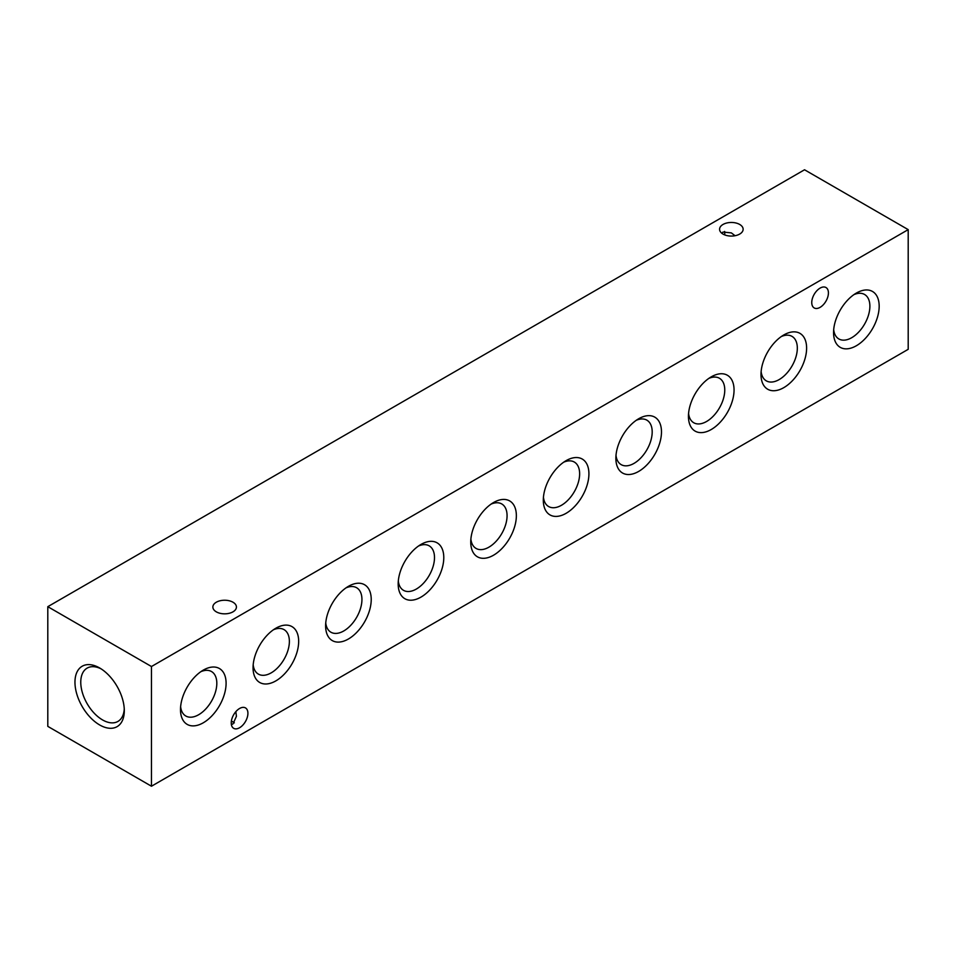 <?xml version="1.0" encoding="UTF-8"?>
<svg xmlns="http://www.w3.org/2000/svg" width="956" height="956" viewBox="0 0 956 956"><rect width="100%" height="100%" fill="white"/><g stroke="black" fill="none" stroke-linecap="round" stroke-linejoin="round"><path stroke-width="1.43" d="M99.627 724.935A34.894 20.148 60 0 1 74.962 682.202A34.894 20.148 60 0 1 99.627 667.957L99.627 667.957A34.894 20.148 60 0 1 124.304 710.69A34.894 20.148 60 0 1 99.627 724.935M101.133 668.877A30.783 17.77 -120 0 0 87.139 668.113A30.783 17.77 -120 0 0 82.419 692.777A30.783 17.77 -120 0 0 102.531 719.916A30.783 17.77 -120 0 0 117.923 721.433A30.783 17.77 -120 0 0 124.256 708.934M235.833 711.67L236.431 716.307L232.977 723.931L231.376 724.552M234.328 722.856A11.783 6.8 0 0 0 231.376 721.147M232.977 611.84A11.783 6.8 0 0 0 236.431 607.036A11.783 6.8 0 0 0 229.153 600.75A11.783 6.8 0 0 0 216.319 602.22A11.783 6.8 0 0 0 212.865 607.036A11.783 6.8 0 0 0 220.143 613.322A11.783 6.8 0 0 0 232.977 611.84M735.056 235.726L731.352 232.894L723.023 232.069L721.672 233.144M739.681 234.077A11.783 6.8 0 0 0 743.135 229.261A11.783 6.8 0 0 0 735.857 222.975A11.783 6.8 0 0 0 723.023 224.457A11.783 6.8 0 0 0 719.569 229.261A11.783 6.8 0 0 0 726.847 235.558A11.783 6.8 0 0 0 739.681 234.077M724.624 234.853A11.783 6.8 120 0 0 724.624 231.448M856.373 293.062L856.373 293.062A32.253 18.618 -60 0 1 879.173 306.231A32.253 18.618 -60 0 1 856.373 345.737A32.253 18.618 -60 0 1 833.56 332.569A32.253 18.618 -60 0 1 856.373 293.062L856.373 293.062M853.911 294.639A25.681 14.83 -60 0 1 864.571 294.472A25.681 14.83 -60 0 1 868.502 315.062A25.681 14.83 -60 0 1 851.724 337.695A25.681 14.83 -60 0 1 838.878 338.962A25.681 14.83 -60 0 1 833.692 329.653M783.801 334.959L783.801 334.959A32.253 18.618 -60 0 1 806.613 348.127A32.253 18.618 -60 0 1 783.801 387.634A32.253 18.618 -60 0 1 761 374.465A32.253 18.618 -60 0 1 783.801 334.959L783.801 334.959M781.351 336.536A25.681 14.83 -60 0 1 791.998 336.369A25.681 14.83 -60 0 1 795.942 356.947A25.681 14.83 -60 0 1 779.164 379.58A25.681 14.83 -60 0 1 766.318 380.858A25.681 14.83 -60 0 1 761.131 371.549M711.24 376.855L711.24 376.855A32.253 18.618 -60 0 1 734.053 390.024A32.253 18.618 -60 0 1 711.24 429.519A32.253 18.618 -60 0 1 688.44 416.35A32.253 18.618 -60 0 1 711.24 376.855L711.24 376.855M708.79 378.421A25.681 14.83 -60 0 1 719.438 378.265A25.681 14.83 -60 0 1 723.381 398.843A25.681 14.83 -60 0 1 706.592 421.476A25.681 14.83 -60 0 1 693.757 422.755A25.681 14.83 -60 0 1 688.571 413.446M638.68 418.752L638.68 418.752A32.253 18.618 -60 0 1 661.48 431.921A32.253 18.618 -60 0 1 638.68 471.416A32.253 18.618 -60 0 1 615.867 458.247A32.253 18.618 -60 0 1 638.68 418.752L638.68 418.752M636.218 420.317A25.681 14.83 -60 0 1 646.877 420.162A25.681 14.83 -60 0 1 650.809 440.74A25.681 14.83 -60 0 1 634.031 463.373A25.681 14.83 -60 0 1 621.185 464.64A25.681 14.83 -60 0 1 615.999 455.343M566.107 460.649L566.107 460.649A32.253 18.618 -60 0 1 588.92 473.806A32.253 18.618 -60 0 1 566.107 513.312A32.253 18.618 -60 0 1 543.307 500.143A32.253 18.618 -60 0 1 566.107 460.649L566.107 460.649M563.658 462.214A25.681 14.83 -60 0 1 574.317 462.047A25.681 14.83 -60 0 1 578.249 482.637A25.681 14.83 -60 0 1 561.471 505.27A25.681 14.83 -60 0 1 548.625 506.537A25.681 14.83 -60 0 1 543.438 497.228M493.547 502.533L493.547 502.533A32.253 18.618 -60 0 1 516.36 515.702A32.253 18.618 -60 0 1 493.547 555.209A32.253 18.618 -60 0 1 470.746 542.04A32.253 18.618 -60 0 1 493.547 502.533L493.547 502.533M491.097 504.111A25.681 14.83 -60 0 1 501.745 503.943A25.681 14.83 -60 0 1 505.688 524.533A25.681 14.83 -60 0 1 488.91 547.167A25.681 14.83 -60 0 1 476.064 548.433A25.681 14.83 -60 0 1 470.878 539.124M420.987 544.43L420.987 544.43A32.253 18.618 -60 0 1 443.787 557.599A32.253 18.618 -60 0 1 420.987 597.106A32.253 18.618 -60 0 1 398.174 583.937A32.253 18.618 -60 0 1 420.987 544.43L420.987 544.43M418.525 546.007A25.681 14.83 -60 0 1 429.184 545.84A25.681 14.83 -60 0 1 433.116 566.418A25.681 14.83 -60 0 1 416.338 589.051A25.681 14.83 -60 0 1 403.504 590.33A25.681 14.83 -60 0 1 398.317 581.021M348.426 586.327L348.426 586.327A32.253 18.618 -60 0 1 371.227 599.496A32.253 18.618 -60 0 1 348.426 638.99A32.253 18.618 -60 0 1 325.614 625.822A32.253 18.618 -60 0 1 348.426 586.327L348.426 586.327M345.964 587.892A25.681 14.83 -60 0 1 356.624 587.737A25.681 14.83 -60 0 1 360.555 608.315A25.681 14.83 -60 0 1 343.778 630.948A25.681 14.83 -60 0 1 330.931 632.227A25.681 14.83 -60 0 1 325.745 622.918M275.854 628.223L275.854 628.223A32.253 18.618 -60 0 1 298.666 641.392A32.253 18.618 -60 0 1 275.854 680.887A32.253 18.618 -60 0 1 253.053 667.718A32.253 18.618 -60 0 1 275.854 628.223L275.854 628.223M273.404 629.789A25.681 14.83 -60 0 1 284.051 629.634A25.681 14.83 -60 0 1 287.995 650.211A25.681 14.83 -60 0 1 271.217 672.845A25.681 14.83 -60 0 1 258.371 674.111A25.681 14.83 -60 0 1 253.185 664.814M203.293 670.12L203.293 670.12A32.253 18.618 -60 0 1 226.094 683.277A32.253 18.618 -60 0 1 203.293 722.784A32.253 18.618 -60 0 1 180.493 709.615A32.253 18.618 -60 0 1 203.293 670.12L203.293 670.12M200.844 671.686A25.681 14.83 -60 0 1 211.491 671.53A25.681 14.83 -60 0 1 215.435 692.108A25.681 14.83 -60 0 1 198.645 714.741A25.681 14.83 -60 0 1 185.811 716.008A25.681 14.83 -60 0 1 180.624 706.711M820.093 307.354A11.783 6.8 120 0 0 827.788 296.969A11.783 6.8 120 0 0 825.984 287.529A11.783 6.8 120 0 0 820.093 288.115A11.783 6.8 120 0 0 812.385 298.499A11.783 6.8 120 0 0 814.189 307.94A11.783 6.8 120 0 0 820.093 307.354M239.574 727.743A11.783 6.8 120 0 0 247.281 717.347A11.783 6.8 120 0 0 245.465 707.906A11.783 6.8 120 0 0 239.574 708.492A11.783 6.8 120 0 0 231.878 718.876A11.783 6.8 120 0 0 233.682 728.329A11.783 6.8 120 0 0 239.574 727.743M151.466 786.226L151.466 666.523L47.8 606.678L47.8 726.369L151.466 786.226L908.2 349.322L908.2 229.631L151.466 666.523M908.2 229.631L804.534 169.774L47.8 606.678"/></g></svg>
